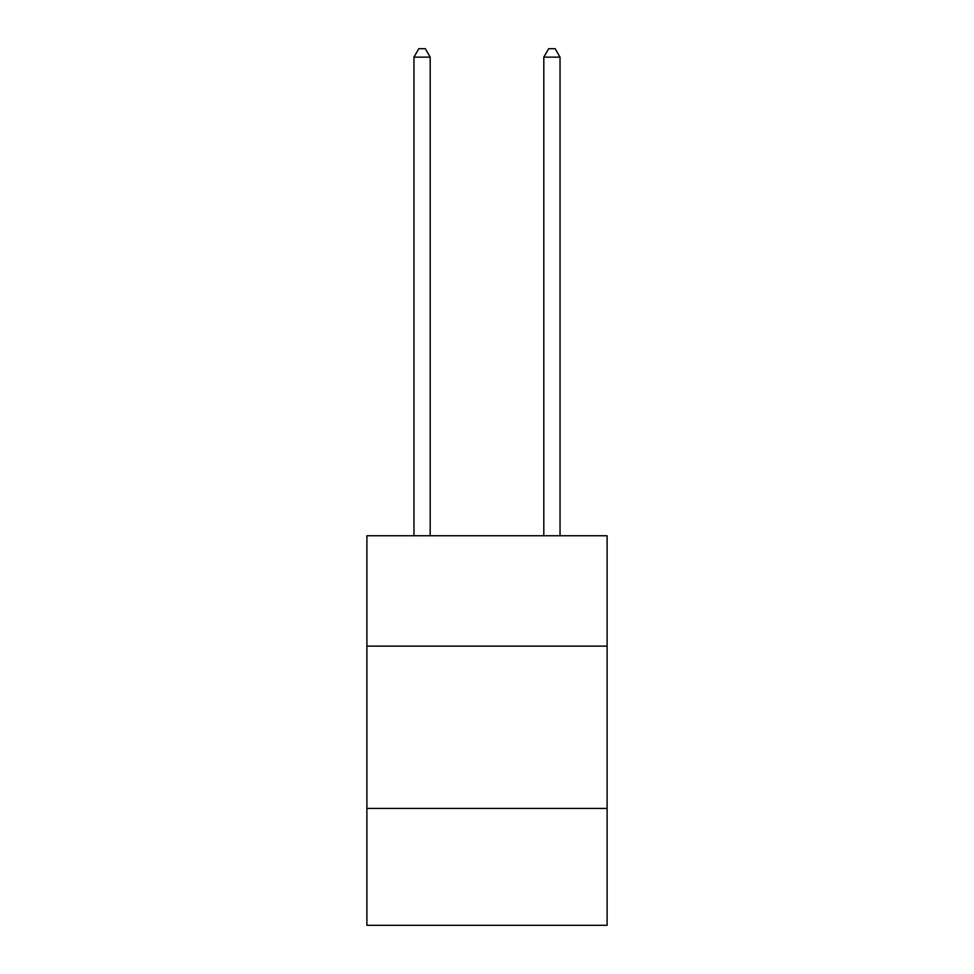 <?xml version="1.0" encoding="UTF-8"?>
<svg xmlns="http://www.w3.org/2000/svg" width="974" height="974" viewBox="0 0 974 974"><rect width="100%" height="100%" fill="white"/><g stroke="black" fill="none" stroke-linecap="round" stroke-linejoin="round"><path stroke-width="1.46" d="M366.894 646.127L607.106 646.127L607.106 535.761L366.894 535.761L366.894 925.3L607.106 925.3L607.106 808.432L366.894 808.432M607.106 808.432L607.106 646.127M430.191 535.761L430.191 57.137L413.962 57.137L413.962 535.761M413.962 57.137L418.832 48.7L425.321 48.7L430.191 57.137M560.038 535.761L560.038 57.137L543.809 57.137L543.809 535.761M543.809 57.137L548.679 48.7L555.168 48.7L560.038 57.137"/></g></svg>
